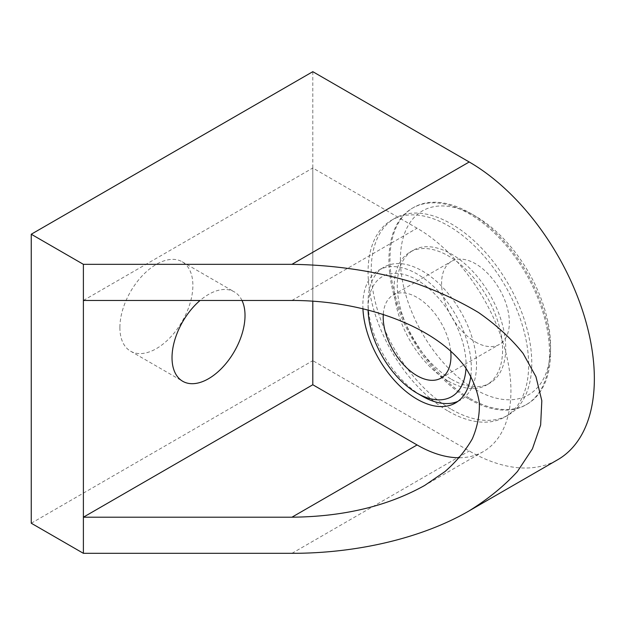 <?xml version="1.0" encoding="UTF-8"?>
<svg xmlns="http://www.w3.org/2000/svg" width="625" height="625" viewBox="0 0 625 625"><rect width="100%" height="100%" fill="white"/><g stroke="black" fill="none" stroke-linecap="round" stroke-linejoin="round"><path stroke-width="0.47" stroke-dasharray="3.12 2.34" d="M469.219 399.195A113.555 65.562 -120 0 0 525.992 404.82A113.555 65.562 -120 0 0 525.992 273.703A113.555 65.562 -120 0 0 412.445 208.141A113.555 65.562 -120 0 0 395.039 299.133A113.555 65.562 -120 0 0 469.219 399.195M312.805 71.68L312.805 360.664L469.219 450.969A176.969 102.172 -120 0 0 557.703 459.734M459.438 457.742A132.727 76.633 -120 0 0 483.437 451.523A132.727 76.633 -120 0 0 503.789 345.172A132.727 76.633 -120 0 0 417.078 228.211L312.805 168.008L312.805 301.125M119.883 327.555A51.617 29.797 120 0 0 130.578 351.18A51.617 29.797 120 0 0 182.195 321.383A51.617 29.797 120 0 0 182.188 261.781A51.617 29.797 120 0 0 142.414 275.609A51.617 29.797 120 0 0 119.883 327.555M31.25 523.219L312.805 360.664M241.992 300.461A51.617 29.797 120 0 0 234.328 291.883A51.617 29.797 120 0 0 208.523 294.438A51.617 29.797 120 0 0 200.078 300.461M83.391 300.461L312.805 168.008M470.82 375.984A76.688 44.273 -120 0 0 441.141 294.359A76.688 44.273 -120 0 0 378.734 270.172A76.688 44.273 -120 0 0 362.922 308.508M457.938 401.336A76.688 44.273 -120 0 0 460.633 399.984A76.688 44.273 -120 0 0 460.633 311.438A76.688 44.273 -120 0 0 383.953 267.156A76.688 44.273 -120 0 0 368.07 302.266A76.688 44.273 -120 0 0 422.289 396.188M475.477 342A47.93 27.672 -120 0 0 499.438 344.375A47.93 27.672 -120 0 0 499.438 289.031A47.93 27.672 -120 0 0 451.508 261.359A47.93 27.672 -120 0 0 444.164 299.766A47.93 27.672 -120 0 0 475.477 342M475.477 389.562A106.18 61.305 -120 0 0 550.555 346.211A106.18 61.305 -120 0 0 475.477 216.172A106.18 61.305 -120 0 0 400.398 259.516A106.18 61.305 -120 0 0 475.477 389.562M450.695 351A47.93 27.672 -120 0 0 428.023 305.867A47.93 27.672 -120 0 0 393.117 295.078A47.93 27.672 -120 0 0 383.281 314.156M466 368.258A69.312 40.016 -120 0 0 418.57 280.875A69.312 40.016 -120 0 0 368.07 308.289A69.312 40.016 -120 0 0 368.086 309.773M470.258 398.594A113.555 65.562 -120 0 0 527.039 404.219A113.555 65.562 -120 0 0 550.555 352.234A113.555 65.562 -120 0 0 470.266 213.164A113.555 65.562 -120 0 0 413.484 207.539A113.555 65.562 -120 0 0 396.078 298.531A113.555 65.562 -120 0 0 470.258 398.594M448.359 411.234A113.555 65.562 -120 0 0 505.141 416.859A113.555 65.562 -120 0 0 505.141 285.742A113.555 65.562 -120 0 0 391.586 220.18A113.555 65.562 -120 0 0 374.18 311.172A113.555 65.562 -120 0 0 448.359 411.234M451.492 409.43A113.555 65.562 -120 0 0 508.266 415.055A113.555 65.562 -120 0 0 508.266 283.938A113.555 65.562 -120 0 0 394.719 218.375A113.555 65.562 -120 0 0 377.312 309.367A113.555 65.562 -120 0 0 451.492 409.43M448.359 381.133A76.688 44.273 -120 0 0 486.703 384.93A76.688 44.273 -120 0 0 486.703 296.383A76.688 44.273 -120 0 0 410.023 252.109A76.688 44.273 -120 0 0 398.266 313.555A76.688 44.273 -120 0 0 448.359 381.133M451.492 379.328A76.688 44.273 -120 0 0 489.836 383.125A76.688 44.273 -120 0 0 489.836 294.578A76.688 44.273 -120 0 0 413.148 250.305A76.688 44.273 -120 0 0 401.391 311.75A76.688 44.273 -120 0 0 451.492 379.328M291.945 300.461L417.078 228.211M291.945 553.32L469.219 450.969M483.437 451.523L424.672 485.453M130.578 351.18L182.719 381.281M182.188 261.781L234.328 291.883M455.422 402.992L460.633 399.984M378.734 270.172L383.953 267.156M441.047 378.086L499.438 344.375M393.117 295.078L451.508 261.359M368.07 308.289L368.07 302.266M525.992 404.82L527.039 404.219M412.445 208.141L413.484 207.539M475.477 216.172L470.266 213.164M550.555 346.211L550.555 352.234M505.141 416.859L508.266 415.055M391.586 220.18L394.719 218.375M486.703 384.93L489.836 383.125M410.023 252.109L413.148 250.305"/><path stroke-width="0.94" d="M83.391 553.32L291.945 553.32C357.57 553.398 422.602 537.852 468.914 511L557.703 459.734A176.969 102.172 -120 0 0 584.828 317.93A176.969 102.172 -120 0 0 469.219 161.984L312.805 71.68L31.25 234.234L31.25 523.219L83.391 553.32L83.391 300.461L291.945 300.461C366.273 300.453 436.93 327.711 465.359 367.359C472.711 378.797 477.375 390.602 479.352 402.75C479.75 414.953 477.398 426.984 472.312 438.828C465.703 450.422 456.609 461.328 445.023 471.539L424.672 485.453C387.672 506.133 343.43 516.719 291.945 517.195L83.391 517.195L312.805 384.75L417.078 444.953A132.727 76.633 -120 0 0 459.438 457.742M468.914 511C488.086 499.07 504.258 485.906 517.43 471.523L532.43 448.828L540.641 425.008L541.82 400.727L535.938 376.672L523.164 353.531C511.406 338.742 496.539 325.078 478.555 312.547C459 300.82 437.148 290.766 413.008 282.367C375.539 271.078 334.195 264.922 291.945 264.336L83.391 264.336L83.391 300.461M200.078 300.461A51.617 29.797 120 0 0 172.023 357.656A51.617 29.797 120 0 0 182.719 381.281A51.617 29.797 120 0 0 229.062 359.562A51.617 29.797 120 0 0 241.992 300.461M83.391 264.336L31.25 234.234M312.805 301.125L312.805 384.75M362.922 308.508A76.688 44.273 -120 0 0 417.078 399.195A76.688 44.273 -120 0 0 455.422 402.992A76.688 44.273 -120 0 0 470.82 375.984M368.086 309.773A69.312 40.016 -120 0 0 417.078 393.172L422.297 396.188A76.688 44.273 -120 0 0 422.297 396.188A76.688 44.273 -120 0 0 457.938 401.336M383.281 314.156A47.93 27.672 -120 0 0 417.078 375.719A47.93 27.672 -120 0 0 441.047 378.086A47.93 27.672 -120 0 0 450.695 351M422.289 396.188L417.078 393.172A69.312 40.016 -120 0 0 466 368.258M291.945 517.195L417.078 444.953M291.945 264.336L469.219 161.984"/></g></svg>
